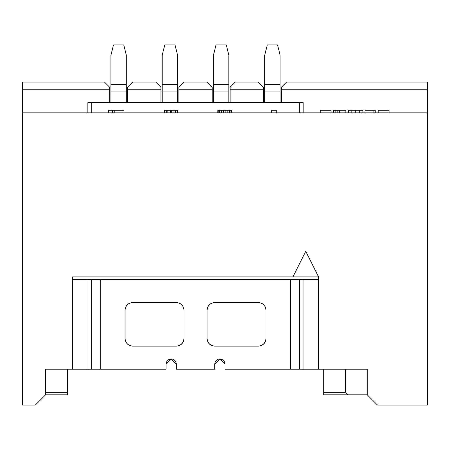 <?xml version="1.0" encoding="UTF-8"?>
<svg xmlns="http://www.w3.org/2000/svg" width="450" height="450" viewBox="0 0 450 450"><rect width="100%" height="100%" fill="white"/><g stroke="black" fill="none" stroke-linecap="round" stroke-linejoin="round"><path stroke-width="0.67" d="M45.568 392.254L67.359 392.254L67.359 369.186L67.359 394.819L45.568 394.819L45.568 369.186L45.568 394.819L67.359 394.819L67.359 392.254L45.568 392.254M367.262 394.819L377.516 405.073L427.5 405.073L427.5 112.854L22.5 112.854L22.5 405.073L35.314 405.073L45.568 394.819L35.314 405.073L22.5 405.073L22.5 112.854L427.5 112.854L427.5 405.073L377.516 405.073L367.262 394.819L367.262 369.186L367.262 394.819L323.685 394.819L323.685 369.186L323.685 392.254L345.476 392.254L345.476 369.186L345.476 392.254L323.685 392.254L323.685 394.819L348.036 394.819L345.476 392.254L348.036 394.819L367.262 394.819M45.568 369.186L72.484 369.186L72.484 276.907L292.928 276.907L305.741 251.274L318.561 276.907L318.561 369.186L367.262 369.186L318.561 369.186L318.561 276.907L72.484 276.907L72.484 369.186L45.568 369.186M292.928 276.907L318.561 276.907L305.741 251.274L292.928 276.907M305.741 251.274L318.561 276.907M87.862 112.854L87.862 102.6L87.862 112.854M91.71 102.6L87.862 102.6L91.71 102.6L91.71 112.854L91.71 102.6L299.334 102.6L299.334 112.854L299.334 102.6L91.71 102.6M303.182 102.6L303.182 112.854L303.182 102.6L299.334 102.6L303.182 102.6M263.447 87.221L263.447 102.6L263.447 89.786L230.124 89.786L230.124 102.6L230.124 87.221L235.254 82.097L258.322 82.097L263.447 87.221L258.322 82.097L235.254 82.097L230.124 87.221L230.124 89.786L263.447 89.786L263.447 87.221M212.186 89.786L178.858 89.786L178.858 102.6L178.858 87.221L183.988 82.097L207.056 82.097L212.186 87.221L212.186 102.6L212.186 87.221L207.056 82.097L183.988 82.097L178.858 87.221L178.858 89.786L212.186 89.786M22.5 112.854L22.5 82.097L104.524 82.097L109.654 87.221L109.654 102.6L109.654 89.786L22.5 89.786L22.5 112.854M127.597 102.6L127.597 87.221L132.722 82.097L155.79 82.097L160.92 87.221L160.92 102.6L160.92 89.786L127.597 89.786L127.597 102.6M22.5 89.786L109.654 89.786L109.654 87.221L104.524 82.097L22.5 82.097L22.5 89.786M127.597 89.786L160.92 89.786L160.92 87.221L155.79 82.097L132.722 82.097L127.597 87.221L127.597 89.786M427.5 82.097L427.5 112.854L427.5 89.786L281.391 89.786L281.391 102.6L281.391 87.221L286.521 82.097L427.5 82.097L286.521 82.097L281.391 87.221L281.391 89.786L427.5 89.786L427.5 82.097M378.186 112.854L378.186 110.295L378.186 112.854M389.053 110.295L389.053 112.854L389.053 110.295L378.186 110.295L389.053 110.295M364.989 110.295L375.244 110.295L375.244 112.854L375.244 110.295L373.072 110.295L373.072 112.854L373.072 110.295L364.989 110.295L364.989 112.854L364.989 110.295M348.812 110.295L363.032 110.295L363.032 112.854L363.032 110.295L362.059 110.295L362.059 112.854L362.059 110.295L359.274 110.295L359.274 112.854L359.274 110.295L355.292 110.295L355.292 112.854L355.292 110.295L351.152 110.295L351.152 112.854L351.152 110.295L348.812 110.295L348.812 112.854L348.812 110.295M333.332 110.295L345.853 110.295L345.853 112.854L345.853 110.295L339.666 110.295L339.666 112.854L339.666 110.295L337.174 110.295L337.174 112.854L337.174 110.295L335.149 110.295L335.149 112.854L335.149 110.295L333.838 110.295L333.838 112.854L333.838 110.295L333.332 110.295L333.332 112.854L333.332 110.295M320.22 110.295L331.082 110.295L331.082 112.854L331.082 110.295L320.22 110.295L320.22 112.854L320.22 110.295M271.654 110.295L276.266 110.295L276.266 112.854L276.266 110.295L273.96 110.295L273.96 112.854L273.96 110.295L271.654 110.295L271.654 112.854L271.654 110.295M217.822 110.295L231.278 110.295L231.278 112.854L231.278 110.295L230.895 110.295L230.895 112.854L230.895 110.295L229.359 110.295L229.359 112.854L229.359 110.295L227.818 110.295L227.818 112.854L227.818 110.295L225.129 110.295L225.129 112.854L225.129 110.295L223.588 110.295L223.588 112.854L223.588 110.295L221.282 110.295L221.282 112.854L221.282 110.295L219.746 110.295L219.746 112.854L219.746 110.295L218.205 110.295L218.205 112.854L218.205 110.295L217.822 110.295L217.822 112.854L217.822 110.295M163.991 110.295L177.834 110.295L177.834 112.854L177.834 110.295L177.452 110.295L177.452 112.854L177.452 110.295L177.064 110.295L177.064 112.854L177.064 110.295L175.528 110.295L175.528 112.854L175.528 110.295L173.993 110.295L173.993 112.854L173.993 110.295L171.298 110.295L171.298 112.854L171.298 110.295L170.528 110.295L170.528 112.854L170.528 110.295L167.839 110.295L167.839 112.854L167.839 110.295L166.303 110.295L166.303 112.854L166.303 110.295L164.762 110.295L164.762 112.854L164.762 110.295L164.379 110.295L164.379 112.854L164.379 110.295L163.991 110.295L163.991 112.854L163.991 110.295M108.624 110.295L124.009 110.295L114.778 110.295L114.778 112.854L114.778 110.295L112.472 110.295L112.472 112.854L112.472 110.295L108.624 110.295L108.624 112.854L108.624 110.295M348.531 110.295L348.531 112.854L348.531 110.295M231.666 110.295L231.666 112.854L231.666 110.295M124.009 112.854L124.009 110.295L124.009 112.854M72.484 369.186L88.014 369.186L88.014 279.472L72.484 279.472L88.014 279.472L88.014 369.186L72.484 369.186M303.03 279.472L318.561 279.472L303.03 279.472L303.03 369.186L318.561 369.186L303.03 369.186L303.03 279.472L299.413 279.472L303.03 279.472M88.014 369.186L91.631 369.186L91.631 279.472L88.014 279.472L91.631 279.472L91.631 369.186L88.014 369.186M299.413 279.472L299.413 369.186L303.03 369.186L299.413 369.186L299.413 279.472L290.363 279.472L299.413 279.472M100.682 369.186L100.682 279.472L91.631 279.472L100.682 279.472L100.682 369.186L91.631 369.186L166.044 369.186L166.044 364.061C166.371 360.968 168.081 359.257 171.169 358.931C174.263 359.257 175.972 360.968 176.299 364.061L176.299 369.186L214.746 369.186L214.746 364.061C215.072 360.968 216.782 359.257 219.876 358.931C222.964 359.257 224.674 360.968 225 364.061L225 369.186L299.413 369.186L290.363 369.186L290.363 279.472L290.363 369.186L225 369.186L225 364.061L219.876 358.931L214.746 364.061L214.746 369.186L176.299 369.186L176.299 364.061L171.169 358.931L166.044 364.061L166.044 369.186L100.682 369.186M290.363 279.472L100.682 279.472L290.363 279.472M207.056 310.23C207.546 305.589 210.111 303.03 214.746 302.541L258.322 302.541C262.957 303.03 265.523 305.589 266.012 310.23L266.012 338.428C265.523 343.063 262.957 345.628 258.322 346.118L214.746 346.118C210.111 345.628 207.546 343.063 207.056 338.428L207.056 310.23L207.056 338.428C207.484 343.125 210.043 345.69 214.746 346.118L258.322 346.118C263.025 345.69 265.59 343.125 266.012 338.428L266.012 310.23C265.59 305.527 263.025 302.963 258.322 302.541L214.746 302.541C210.043 302.963 207.484 305.527 207.056 310.23C207.546 305.589 210.111 303.03 214.746 302.541M125.032 310.23C125.522 305.589 128.081 303.03 132.722 302.541L176.299 302.541C180.934 303.03 183.499 305.589 183.988 310.23L183.988 338.428C183.499 343.063 180.934 345.628 176.299 346.118L132.722 346.118C128.081 345.628 125.522 343.063 125.032 338.428L125.032 310.23L125.032 338.428C125.454 343.125 128.019 345.69 132.722 346.118L176.299 346.118C181.001 345.69 183.561 343.125 183.988 338.428L183.988 310.23C183.561 305.527 181.001 302.963 176.299 302.541L132.722 302.541C128.019 302.963 125.454 305.527 125.032 310.23C125.522 305.589 128.081 303.03 132.722 302.541M225 364.061C224.674 360.968 222.964 359.257 219.876 358.931M176.299 364.061C175.972 360.968 174.263 359.257 171.169 358.931M207.056 338.428C207.546 343.063 210.111 345.628 214.746 346.118M258.322 346.118C262.957 345.628 265.523 343.063 266.012 338.428M266.012 310.23C265.523 305.589 262.957 303.03 258.322 302.541M125.032 338.428C125.522 343.063 128.081 345.628 132.722 346.118M176.299 346.118C180.934 345.628 183.499 343.063 183.988 338.428M183.988 310.23C183.499 305.589 180.934 303.03 176.299 302.541M280.108 55.181L277.549 44.927L267.294 44.927L264.729 55.181L264.729 84.662L280.108 84.662L280.108 55.181L280.108 84.662L264.729 84.662L264.729 102.6L280.108 102.6L280.108 84.662L280.108 102.6L280.108 91.069L264.729 91.069L264.729 55.181L267.294 44.927L277.549 44.927L280.108 55.181L280.108 84.662L280.108 55.181M272.419 102.6L264.729 102.6L264.729 94.871M126.315 102.6L126.315 84.662L110.931 84.662L126.315 84.662L126.315 91.069L126.315 55.181L126.315 102.6L126.315 91.069L110.931 91.069L110.931 55.181L113.496 44.927L110.931 55.181L110.931 94.871M110.936 102.6L110.936 55.181L113.496 44.927L123.75 44.927L113.496 44.927M126.315 55.181L123.75 44.927L126.315 55.181L126.315 84.662L126.315 55.181M177.581 93.724L177.581 84.662L162.197 84.662L162.197 91.069L162.197 84.662L177.581 84.662L177.581 91.069L177.581 55.181L177.581 102.6L177.581 91.069L162.197 91.069L162.197 102.6L162.197 94.871M221.153 102.6L213.463 102.6L213.463 94.871M228.847 97.476L228.847 91.069L213.463 91.069L213.463 55.181L216.028 44.927L213.463 55.181L213.463 102.6L228.847 102.6L228.847 84.662L228.847 97.476M264.729 102.6L264.729 55.181L267.294 44.927M162.197 102.6L162.197 55.181L164.762 44.927L162.197 55.181L162.197 84.662L162.197 55.181L164.762 44.927L175.016 44.927L164.762 44.927M177.581 55.181L175.016 44.927L177.581 55.181L177.581 84.662L177.581 55.181M228.847 55.181L228.847 84.662L213.463 84.662L228.847 84.662L228.847 55.181L226.282 44.927L216.028 44.927L226.282 44.927L228.847 55.181L228.847 84.662L228.847 55.181M213.463 102.6L213.463 55.181L216.028 44.927M280.108 93.724L280.108 91.069M177.581 91.069L177.581 102.6M228.847 93.724L228.847 91.069"/></g></svg>
